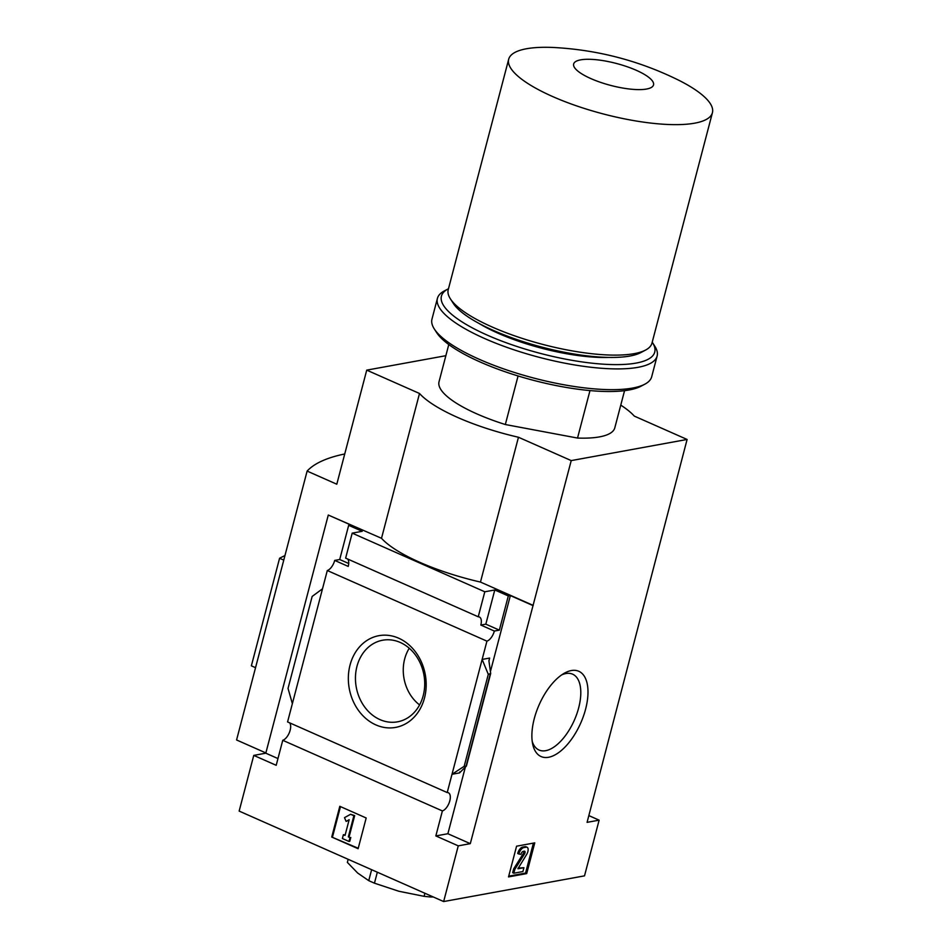 <?xml version="1.0" encoding="UTF-8"?>
<svg xmlns="http://www.w3.org/2000/svg" width="949" height="949" viewBox="0 0 949 949"><rect width="100%" height="100%" fill="white"/><g stroke="black" fill="none" stroke-linecap="round" stroke-linejoin="round"><path stroke-width="1.42" d="M589.981 390.585L577.526 438.058A90.855 24.947 -165.3 0 0 614.798 427.857L624.561 390.668M548.558 757.278A46.62 22.717 113.9 0 0 586.885 703.411A46.62 22.717 113.9 0 0 564.003 673.41A46.62 22.717 113.9 0 0 532.697 744.182A46.62 22.717 113.9 0 0 548.558 757.278M458.26 845.856L443.646 901.55L239.148 811.087L253.763 755.392L276.195 765.309L282.755 740.303L442.388 810.932L435.84 835.927L458.26 845.856L470.301 843.649L571.227 460.597L687.1 439.458L634.323 416.113A103.251 28.34 14.7 0 0 620.765 405.116M443.646 901.55L584.513 875.856L599.127 820.15L587.075 822.356L687.1 439.458M508.522 876.912L516.576 846.188L534.762 842.866L526.695 873.602L508.522 876.912M484.797 591.785L478.237 616.791L345.638 558.131L352.198 533.136L484.797 591.785L494.785 589.97L508.308 595.948L510.36 595.569L532.78 605.498M352.198 533.136L362.198 531.31L348.674 525.331L350.715 524.951L328.283 515.034L265.803 753.186L253.763 755.392M328.283 515.034L381.51 538.297A103.251 28.34 -165.3 0 0 480.467 582.069L533.243 605.415M348.674 525.331L339.706 559.519L334.7 560.42A9.917 4.828 -66.1 0 1 327.298 570.527L486.932 641.144A9.917 4.828 113.9 0 0 494.346 631.049L499.34 630.136L508.308 595.948M289.647 722.853A9.917 4.828 -66.1 0 1 289.445 732.391A9.917 4.828 -66.1 0 1 282.755 740.303M486.932 641.144L482.139 659.425L488.296 674.348L490.692 673.47L466.398 766.068L459.506 772.913L452.009 774.277L447.216 792.557L287.571 721.928L327.298 570.527M490.692 673.47L488.949 661.062L489.637 658.06L482.139 659.425L452.009 774.277L464.168 766.317L466.398 766.068M442.388 810.932A9.917 4.828 113.9 0 0 449.482 801.929A9.917 4.828 113.9 0 0 448.355 792.759A9.917 4.828 113.9 0 0 447.216 792.557M470.301 843.649L447.881 833.732L435.84 835.927M447.881 833.732L465.354 767.112M490.538 671.109L510.36 595.569M334.7 560.42L348.224 566.411A9.917 4.828 -66.1 0 0 347.702 559.044M499.34 630.136L485.817 624.157L480.823 625.059A9.917 4.828 113.9 0 0 479.375 616.992A9.917 4.828 113.9 0 0 478.237 616.791M480.823 625.059L494.346 631.049M424.488 698.013A46.62 38.648 -100.3 0 0 378.485 635.759A46.62 38.648 -100.3 0 0 358.793 710.86A46.62 38.648 -100.3 0 0 424.488 698.013M488.296 674.348L464.168 766.317M292.363 703.66L288.033 688.393L312.162 596.435L322.506 588.807M339.801 806.306L366.184 817.979L358.117 848.714L331.735 837.042L339.801 806.306M588.855 815.606L599.127 820.15M480.467 582.069L518.462 437.252L571.227 460.597M265.874 752.937L236.574 739.971L307.12 471.084L336.8 484.215L366.729 370.134L419.505 393.479A103.251 28.34 14.7 0 0 518.462 437.252M381.51 538.297L419.505 393.479M344.736 453.966A278.876 76.549 14.7 0 0 307.12 471.084M358.236 848.264L331.735 837.042M348.342 836.876L349.991 837.611L348.983 841.455L342.387 838.536L343.396 834.693L345.045 835.417L349.161 819.722L346.112 821.407L344.499 817.658L350.584 814.289L353.882 815.749L348.342 836.876L349.991 837.611M350.584 814.289L354.677 815.606L349.137 836.733M354.677 815.606L353.882 815.749M349.066 820.066L346.112 821.407M343.396 834.693L345.163 834.978M350.786 837.469L349.778 841.3L348.983 841.455M332.53 836.888L340.477 806.603M277.962 758.571L265.803 753.186M348.71 563.504L339.706 559.519M485.817 624.157L494.785 589.97M445.864 355.697L366.729 370.134M518.071 375.958L505.331 424.523L577.526 438.058M505.331 424.523A90.855 24.947 -165.3 0 1 439.031 381.735L448.782 344.546M284.949 555.604A335.555 92.112 14.7 0 0 279.575 558.273L251.366 665.83L255.542 667.681M279.575 558.273L283.763 560.124M590.859 78.589A41.293 11.341 -165.3 0 1 596.375 59.74A41.293 11.341 -165.3 0 1 653.505 85.007A41.293 11.341 -165.3 0 1 590.859 78.589M552.626 96.537A105.315 28.909 -165.3 0 1 508.688 59.241A105.315 28.909 -165.3 0 1 552.899 47.45C597.562 49.739 639.828 60.831 679.698 80.712A105.315 28.909 -165.3 0 1 712.426 112.694A105.315 28.909 -165.3 0 1 654.786 123.512A105.315 28.909 -165.3 0 1 552.626 96.537M712.426 112.694L651.963 343.17A105.315 28.909 -165.3 0 1 645.628 350.039A105.315 28.909 -165.3 0 1 492.163 327.014A105.315 28.909 -165.3 0 1 450.372 298.816A105.315 28.909 -165.3 0 1 448.225 289.718L508.688 59.241M645.628 350.039L640.872 352.565A101.187 27.77 -165.3 0 1 493.421 330.442A101.187 27.77 -165.3 0 1 453.278 303.348L450.372 298.816M526.778 342.791L526.493 343.858M430.668 895.809L430.36 896.971L424.096 896.331L398.888 891.265L374.452 883.187L368.746 880.66L357.654 873.021L347.358 862.38L348.153 859.308M424.903 893.258L424.096 896.331M377.334 872.214L374.452 883.187M371.628 869.687L368.746 880.66M433.29 896.971L430.36 896.971M409.256 648.25A38.885 32.242 -100.3 0 0 419.588 704.917M423.207 695.676A41.471 34.389 -100.3 0 0 384.215 639.982A41.471 34.389 -100.3 0 0 356.255 687.195A41.471 34.389 -100.3 0 0 399.078 721.501A41.471 34.389 -100.3 0 0 423.207 695.676M532.223 741.418A41.471 20.202 113.9 0 0 538.724 749.888A41.471 20.202 113.9 0 0 545.711 750.683A41.471 20.202 113.9 0 0 576.862 713.802A41.471 20.202 113.9 0 0 572.283 674.039A41.471 20.202 113.9 0 0 561.642 674.929M533.409 843.115L525.544 873.092L526.695 873.602M525.544 873.092L508.723 876.152M518.035 868.774L523.919 867.706L522.911 871.55L513.824 873.21L514.832 869.367L524.477 854.017A2.064 1.008 -66.1 0 0 524.667 851.206A2.064 1.008 -66.1 0 0 524.334 851.17L523.219 851.372A2.894 1.412 -66.1 0 0 520.93 854.349L518.854 853.993A6.192 3.013 -66.1 0 1 523.777 847.611L526.221 847.172A5.374 2.61 -66.1 0 1 527.086 847.255A5.374 2.61 -66.1 0 1 526.576 854.586L517.917 868.726M518.118 868.038L523.919 867.706M518.854 853.993L517.703 853.483A6.192 3.013 -66.1 0 1 522.626 847.101L525.07 846.662A5.374 2.61 -66.1 0 1 525.924 846.745L527.086 847.255M523.884 851.253A2.064 1.008 -66.1 0 1 523.326 853.507L524.477 854.017M513.824 873.21L512.662 872.689L513.67 868.857L523.326 853.507M513.67 868.857L514.832 869.367M652.224 342.174A110.274 30.273 -165.3 0 1 652.497 342.589L654.81 346.219A113.572 31.175 -165.3 0 1 657.123 356.017L651.69 376.765A113.572 31.175 -165.3 0 1 644.857 384.179L641.049 386.196A110.274 30.273 -165.3 0 1 480.36 362.079A110.274 30.273 -165.3 0 1 436.611 332.553L434.286 328.935A113.572 31.175 -165.3 0 1 431.973 319.125L437.418 298.377A113.572 31.175 -165.3 0 1 444.251 290.975L448.047 288.959A110.274 30.273 -165.3 0 1 448.486 288.721M644.857 384.179A113.572 31.175 -165.3 0 1 479.352 359.339A113.572 31.175 -165.3 0 1 434.286 328.935M657.123 356.017A113.572 31.175 -165.3 0 1 594.964 367.69A113.572 31.175 -165.3 0 1 484.797 338.603A113.572 31.175 -165.3 0 1 437.418 298.377M652.497 342.589A110.274 30.273 -165.3 0 1 607.811 364.428A110.274 30.273 -165.3 0 1 487.418 335.199A110.274 30.273 -165.3 0 1 448.047 288.959M608.677 357.417A90.855 24.947 -165.3 0 1 498.095 333.241A90.855 24.947 -165.3 0 1 478.937 323.384M489.637 658.06L488.913 660.824M459.767 771.917L459.506 772.913M490.265 673.992L466.137 765.95M525.07 846.662L526.221 847.172M522.626 847.101L523.777 847.611"/></g></svg>
